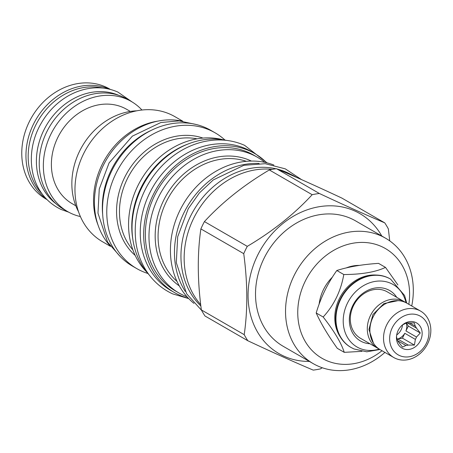 <?xml version="1.0" encoding="UTF-8"?>
<svg xmlns="http://www.w3.org/2000/svg" width="453" height="453" viewBox="0 0 453 453"><rect width="100%" height="100%" fill="white"/><g stroke="black" fill="none" stroke-linecap="round" stroke-linejoin="round"><path stroke-width="0.68" d="M378.867 348.844A26.806 22.508 -60 0 1 377.536 348.142A26.806 22.508 -60 0 1 370.905 314.676A26.806 22.508 -60 0 1 402.643 300.843A26.806 22.508 -60 0 1 404.353 301.721A26.806 22.508 -60 0 1 405.628 302.525M377.536 348.142L360.543 338.323A26.806 22.508 -60 0 1 353.912 304.858A26.806 22.508 -60 0 1 385.65 291.024A26.806 22.508 -60 0 1 387.366 291.902L404.353 301.721M396.76 297.332A29.139 24.462 120 0 0 387.762 289.563A29.139 24.462 120 0 0 352.7 305.707A29.139 24.462 120 0 0 362.338 341.93A29.139 24.462 120 0 0 369.942 343.753M406.024 302.717A36.081 30.294 120 0 0 390.792 283.329A36.081 30.294 120 0 0 347.372 303.317A36.081 30.294 120 0 0 359.308 348.17A36.081 30.294 120 0 0 379.235 349.087M390.344 278.991A39.479 33.148 120 0 0 390.141 278.872A39.479 33.148 120 0 0 387.615 277.576A39.479 33.148 120 0 0 340.871 297.949A39.479 33.148 120 0 0 350.639 347.241A39.479 33.148 120 0 0 350.849 347.36M376.369 275.067A38.681 32.474 120 0 0 340.798 295.956A38.681 32.474 120 0 0 340.469 337.208M397.91 284.954L385.503 267.395C375.594 272.083 361.692 274.461 343.787 274.529C340.911 290.996 334.037 305.158 323.165 317.004C334.189 331.098 341.222 342.876 344.252 352.343L361.941 351.358M385.503 267.395L378.538 263.369C362.349 264.427 348.442 266.806 336.822 270.503C327.661 283.34 320.786 297.502 316.194 312.978C320.939 323.442 327.972 335.22 337.287 348.323L344.252 352.343M316.194 312.978L323.165 317.004M336.822 270.503L343.787 274.529M408.827 304.303A63.375 53.211 120 0 0 372.406 243.51A63.375 53.211 120 0 0 305.062 281.562A63.375 53.211 120 0 0 314.41 352.774A63.375 53.211 120 0 0 382.009 350.724M359.314 265.401A39.479 33.148 120 0 0 346.183 267.938M332.406 277.128A39.479 33.148 120 0 0 319.122 304.212M322.57 325.435A39.479 33.148 120 0 0 324.189 328.249M411.732 305.985A72.406 60.793 120 0 0 385.645 238.25A72.406 60.793 120 0 0 293.884 275.996A72.406 60.793 120 0 0 313.204 363.634A72.406 60.793 120 0 0 384.914 352.406M313.204 363.634L283.193 346.296A72.406 60.793 120 0 1 263.873 258.657A72.406 60.793 -60 0 1 355.633 220.911L385.645 238.25M309.354 361.409A80.855 67.888 120 0 1 257.389 255.747A80.855 67.888 -60 0 1 319.784 206.619A80.855 67.888 -60 0 1 381.794 236.024M384.733 222.848L341.873 198.086C316.324 186.126 294.529 176.336 276.494 168.72A92.361 77.548 -60 0 0 269.32 169.949L312.174 194.705A92.361 77.548 -60 0 1 319.354 193.482C344.903 205.441 366.698 215.226 384.733 222.848A92.361 77.548 -60 0 1 388.363 228.924L389.733 240.877M312.174 194.705C294.303 214.093 272.672 231.307 247.281 246.353A92.361 77.548 -60 0 0 245.435 249.977A92.361 77.548 120 0 0 243.731 253.657C247.649 282.836 247.814 309.835 244.212 334.671A92.361 77.548 120 0 0 247.842 340.752C273.397 352.711 295.186 362.496 313.221 370.112A92.361 77.548 120 0 0 320.401 368.889L322.27 367.757M276.494 168.72L319.354 193.482M269.32 169.949C243.929 184.988 222.298 202.208 204.422 221.591L247.281 246.353M204.422 221.591A92.361 77.548 -60 0 0 202.582 225.215A92.361 77.548 120 0 0 200.877 228.901L243.731 253.657M200.877 228.901C197.276 253.731 197.44 280.735 201.359 309.909A92.361 77.548 120 0 0 204.988 315.99L247.842 340.752M201.359 309.909L244.212 334.671M296.596 177.417L295.498 176.783A80.526 67.61 120 0 0 282.57 171.313M272.355 169.343A80.526 67.61 120 0 0 193.442 218.765A80.526 67.61 120 0 0 200.713 304.62M277.519 169.156A80.272 67.395 120 0 1 286.811 172.4A80.272 67.395 -60 0 1 290.481 174.212M275.99 168.782A80.272 67.395 120 0 0 192.349 212.729A80.272 67.395 120 0 0 200.872 305.99M185.215 291.375A80.566 67.644 120 0 1 183.754 213.17A80.566 67.644 -60 0 1 259.116 163.459M193.941 303.368A80.566 67.644 120 0 1 179.711 210.838A80.566 67.644 -60 0 1 273.867 165.034M257.349 157.231L253.72 155.13A78.38 65.81 120 0 0 154.388 195.99A78.38 65.81 120 0 0 175.3 290.86L178.935 292.961A78.38 65.81 120 0 1 158.018 198.091A78.38 65.81 -60 0 1 257.349 157.231A78.38 65.81 -60 0 1 264.739 162.338M178.935 292.961A78.38 65.81 120 0 0 187.049 296.811M266.692 162.78A80.272 67.395 -60 0 0 254.665 153.493A80.272 67.395 -60 0 0 249.535 150.866A80.272 67.395 120 0 0 154.49 192.282A80.272 67.395 120 0 0 174.354 292.502A80.272 67.395 120 0 0 179.484 295.13A80.272 67.395 -60 0 0 188.408 298.278M254.665 153.493L251.239 151.512A80.272 67.395 -60 0 0 246.109 148.884A80.272 67.395 120 0 0 151.064 190.305A80.272 67.395 120 0 0 170.928 290.52L174.354 292.502M132.888 239.626A78.38 65.81 120 0 1 140.821 188.154A78.38 65.81 -60 0 1 188.148 143.975M146.647 271.964A78.38 65.81 120 0 1 137.604 186.296A78.38 65.81 -60 0 1 223.035 139.745M136.727 268.572L132.48 266.121A78.38 65.81 120 0 1 111.563 171.251A78.38 65.81 120 0 1 210.894 130.39L215.147 132.842A78.38 65.81 -60 0 0 115.815 173.703A78.38 65.81 120 0 0 136.727 268.572A78.38 65.81 120 0 0 147.916 273.482M215.147 132.842A78.38 65.81 -60 0 1 224.988 140.085M151.325 130.328A74.955 62.933 -60 0 0 110.968 170.571A74.955 62.933 120 0 0 102.672 214.541M182.276 121.155A74.592 62.627 120 0 0 106.019 160.317A74.592 62.627 120 0 0 110.187 245.939M98.012 224.982A72.259 60.668 120 0 1 101.874 165.051A72.259 60.668 -60 0 1 158.04 121.081M182.786 121.211L174.881 116.648A72.259 60.668 -60 0 0 83.301 154.32A72.259 60.668 120 0 0 102.582 241.783L110.487 246.347M136.823 110.809A65.849 55.289 120 0 0 79.451 151.461A65.849 55.289 120 0 0 78.516 211.727M130.334 111.438L126.727 109.354A54.485 45.747 -60 0 0 123.244 107.571A54.485 45.747 120 0 0 58.726 135.685A54.485 45.747 120 0 0 72.214 203.708L75.821 205.792M80.396 216.562A63.59 53.392 -60 0 1 71.721 213.674A63.59 53.392 -60 0 1 67.656 211.591A63.59 53.392 -60 0 1 51.919 132.197A63.59 53.392 -60 0 1 127.214 99.388A63.59 53.392 -60 0 1 131.279 101.466A63.59 53.392 -60 0 1 141.948 110.022M67.656 211.591L63.545 209.218A63.59 53.392 -60 0 1 47.808 129.824A63.59 53.392 -60 0 1 123.103 97.016A63.59 53.392 -60 0 1 127.168 99.094L131.279 101.466M118.567 95.26A62.933 52.842 120 0 0 46.178 125.741A62.933 52.842 120 0 0 55.929 203.674M102.746 88.052A62.933 52.842 120 0 0 37.956 120.991A62.933 52.842 120 0 0 41.778 193.573M393.776 357.525L380.141 349.648A26.806 22.508 -60 0 1 373.504 316.177A26.806 22.508 -60 0 1 405.248 302.349A26.806 22.508 -60 0 1 406.958 303.227L420.594 311.103A26.806 22.508 -60 0 1 427.23 344.569A26.806 22.508 -60 0 1 395.486 358.402A26.806 22.508 -60 0 1 393.776 357.525A26.806 22.508 -60 0 1 387.139 324.054A26.806 22.508 -60 0 1 418.883 310.226A26.806 22.508 -60 0 1 420.594 311.103M419.036 315.509A22.288 18.715 -60 0 1 426.409 343.221A22.288 18.715 -60 0 1 399.586 355.571A22.288 18.715 -60 0 1 392.213 327.859A22.288 18.715 -60 0 1 419.036 315.509M415.667 322.451A14.57 12.231 120 0 0 403.147 324.388A14.57 12.231 120 0 0 396.568 335.769A14.57 12.231 120 0 0 402.955 348.629A14.57 12.231 120 0 0 420.486 340.56A14.57 12.231 120 0 0 415.667 322.451M409.512 322.83L415.288 326.166L414.274 322.927L408.079 322.927A11.727 9.847 120 0 0 405.775 323.323L402.4 324.954M396.63 335.311L396.528 337.049L397.536 340.288A11.727 9.847 120 0 0 398.702 342.242L402.53 347.111L405.911 345.475A11.727 9.847 -60 0 0 408.215 345.084L414.41 345.078L415.367 339.393A11.727 9.847 -60 0 0 416.505 337.043L420.282 332.989L416.449 328.119A11.727 9.847 -60 0 0 415.288 326.166M402.49 324.909A11.727 9.847 -60 0 1 396.692 334.943M407.541 322.972L416.449 328.119M416.505 337.043L405.939 330.939A11.727 9.847 120 0 0 406.318 323.182M408.215 345.084L397.643 338.98A11.727 9.847 120 0 0 404.801 333.283L415.367 339.393M397.768 340.775L405.911 345.475M420.282 332.989L408.306 326.069L406.551 323.131M405.939 330.939L408.306 326.069M397.643 338.98L402.434 338.159L404.801 333.283M414.41 345.078L402.434 338.159M46.767 199.484L46.059 199.071A63.556 53.363 120 0 1 30.328 119.722A63.556 53.363 120 0 1 105.583 86.931A63.556 53.363 -60 0 1 109.643 89.009L110.356 89.422M109.377 89.173A63.556 53.363 120 0 0 35.827 119.762A63.556 53.363 120 0 0 46.064 198.754M226.358 140.362A80.272 67.395 120 0 0 144.507 182.553A80.272 67.395 120 0 0 148.839 274.535M406.715 303.085L404.597 295.503L390.554 279.11A39.479 33.148 120 0 0 388.028 277.814A39.479 33.148 120 0 0 341.279 298.187A39.479 33.148 120 0 0 351.052 347.479L353.94 348.957L366.749 351.8L379.897 349.506M246.358 161.325A70.294 59.02 120 0 0 166.189 202.01A70.294 59.02 120 0 0 176.993 281.387M251.381 161.064A72.237 60.651 120 0 0 163.505 200.656A72.237 60.651 120 0 0 179.275 285.871M197.055 138.839A66.721 56.025 120 0 0 127.168 179.116A66.721 56.025 120 0 0 132.888 249.909M202.989 138.08A68.669 57.656 120 0 0 124.484 177.757A68.669 57.656 120 0 0 135.192 255.43M373.436 343.164L368.94 329.518L372.938 314.524L383.929 303.572L397.994 300.656M390.141 278.872L390.554 279.11M350.639 347.241L351.052 347.479M188.714 298.595L172.78 293.929C149.847 283.453 137.378 260.781 135.606 239.178C133.918 220.532 137.893 202.536 147.542 185.198C154.06 173.782 162.401 164.184 172.576 156.421C182.061 149.252 192.253 144.377 203.142 141.8C217.808 138.465 231.625 139.643 244.592 145.334L267.117 162.887M201.591 310.345L186.63 293.765L176.308 262.689L177.684 236.777L188.244 208.714L199.388 192.955L213.272 179.932L243.844 165.311L265.203 163.692L285.294 168.85L301.511 179.603M196.506 124.575L179.111 120.889L160.849 122.52L132.378 136.132L109.082 162.916L99.258 189.031L97.973 213.159L107.593 242.112L120.255 256.557M68.63 212.14L61.195 209.507C28.233 193.737 24.185 152.293 41.076 123.499C46.206 114.496 52.786 106.936 60.81 100.809C68.301 95.147 76.353 91.296 84.971 89.258C96.597 86.614 107.565 87.548 117.876 92.072L132.236 102.038"/></g></svg>
